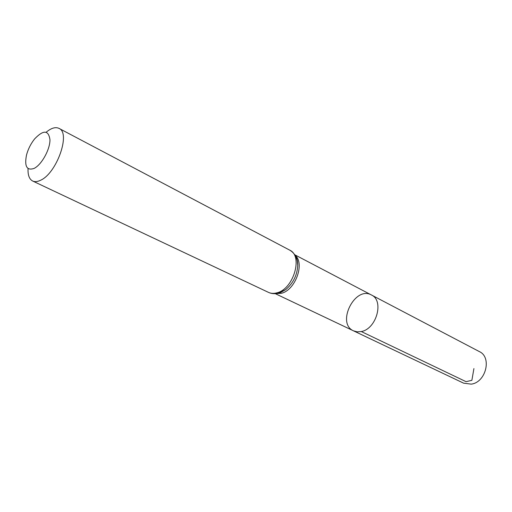 <?xml version="1.0" encoding="UTF-8"?>
<svg xmlns="http://www.w3.org/2000/svg" width="512" height="512" viewBox="0 0 512 512"><rect width="100%" height="100%" fill="white"/><g stroke="black" fill="none" stroke-linecap="round" stroke-linejoin="round"><path stroke-width="0.77" d="M361.299 331.546L357.229 331.846L353.517 330.842C336.026 323.411 354.989 285.459 371.437 294.982C384.301 300.518 376.557 328.928 361.299 331.546L357.229 331.846L353.517 330.842L463.629 383.168L471.219 384.141C485.894 382.458 492.115 357.235 479.392 351.61L371.437 294.982C384.301 300.518 376.557 328.928 361.299 331.546L466.048 381.67L471.878 380.32L473.914 368.589M34.118 168.403C26.867 170.861 24.32 166.432 26.49 155.123C28.07 149.19 30.758 143.814 34.554 138.989C43.418 129.677 48.55 129.939 49.965 139.782C50.067 149.504 41.594 164.781 34.118 168.403M46.221 132.179C51.258 128.019 55.514 126.752 58.982 128.378C71.027 132.851 56.672 173.517 40.422 180.326C37.395 181.779 34.816 182.016 32.678 181.03C29.293 179.232 27.75 175.072 28.051 168.538M295.072 255.283C305.126 263.117 295.443 290.182 281.363 293.299L275.923 293.619M58.982 128.378L289.632 250.099C303.334 255.872 293.562 289.152 276.87 292.838C273.779 293.683 270.995 293.536 268.506 292.384C271.558 293.786 274.861 294.054 278.413 293.184L285.568 289.728L279.123 293.069L276.557 293.542M295.398 255.84L297.171 260.128L297.754 265.331C297.21 275.219 293.146 283.354 285.568 289.728L279.827 292.947L276.877 293.498M275.283 293.664L353.517 330.842M294.726 254.746L371.437 294.982M289.632 250.099C294.816 253.101 297.523 258.176 297.754 265.331C297.696 260.986 296.96 257.914 295.552 256.122M32.678 181.03L268.506 292.384"/></g></svg>
